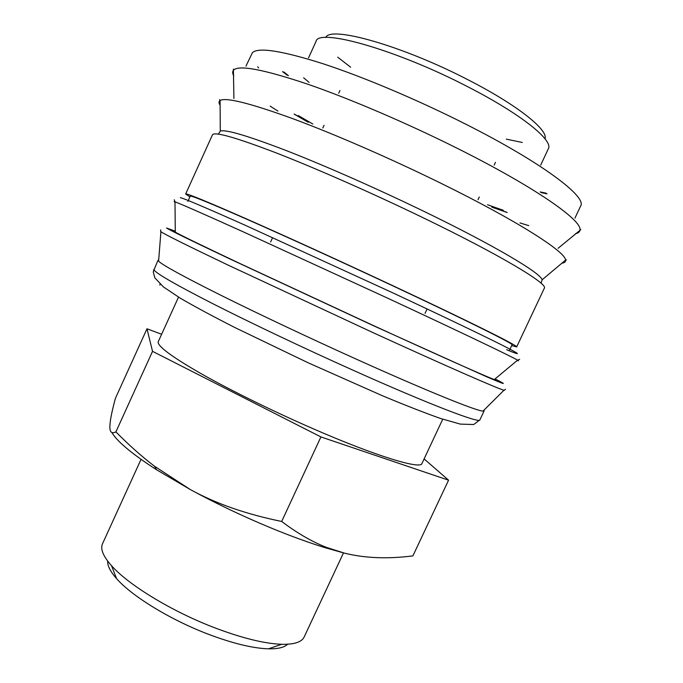 <?xml version="1.0" encoding="UTF-8"?>
<svg xmlns="http://www.w3.org/2000/svg" width="683" height="683" viewBox="0 0 683 683"><rect width="100%" height="100%" fill="white"/><g stroke="black" fill="none" stroke-linecap="round" stroke-linejoin="round"><path stroke-width="1.02" d="M483.923 410.193L484.145 410.85L483.018 411.098C476.896 411.157 426.841 390.983 356.893 359.42C309.758 338.17 258.37 313.915 221.121 295.389C183.462 276.547 162.631 265.149 158.601 261.196L158.055 260.18L158.704 259.916M504.686 390.087L503.969 390.224C498.778 389.097 446.802 366.387 372.44 332.365L227.661 264.893C187.475 245.684 165.226 234.628 160.915 231.716L160.556 231.076M494.705 379.227C495.943 379.961 495.815 380.072 494.321 379.543C488.029 377.468 439.664 355.954 372.039 324.92L239.229 263.186C201.844 245.504 180.534 235.157 175.3 232.135C173.934 231.341 173.934 231.17 175.292 231.639M509.595 350.02L512.045 344.821C514.436 344.275 465.797 319.986 390.65 284.828C341.406 261.768 286.928 236.933 248.868 220.139C210.509 203.286 190.975 195.287 190.258 196.132L187.885 201.365M511.687 345.589L516.664 346.921L544.325 288.217C548.509 284.06 500.408 255.083 423.272 217.817C372.705 193.332 316.033 168.385 275.949 152.804C235.49 137.36 214.325 131.375 212.439 134.867L185.665 193.981L189.908 196.909M516.664 346.921C519.131 346.366 469.298 321.471 391.957 285.281C341.235 261.529 285.076 235.925 245.906 218.645C206.454 201.314 186.374 193.093 185.665 193.981M541.056 283.223L542.114 279.799C541.124 273.345 494.671 245.641 424.604 211.687C377.767 188.952 325.407 165.858 286.826 150.798C247.741 135.772 225.561 129.207 220.285 131.093L218.364 134.116M298.309 115.564L312.831 124.016M540.688 165.124L548.338 148.783C553.657 140.467 521.009 113.984 468 86.878C396.26 49.526 317.911 27.687 316.024 41.441L308.537 57.859M545.008 138.811C548.543 130.12 517.705 105.267 469.067 80.329C403.03 45.846 329.898 25.348 325.774 37.514M337.718 57.184L350.635 67.224M448.56 480.183L412.899 555.894C387.671 559.112 364.876 558.199 344.497 553.153L326.901 547.544C312.532 542.054 297.464 533.355 281.678 521.462C246.085 514.197 215.589 503.542 190.207 489.498L154.435 466.182C141.722 456.475 128.882 445.051 115.905 431.887C111.713 433.97 109.707 432.185 109.878 426.542C109.963 421.018 111.807 411.61 115.401 398.343L146.982 328.788L152.531 351.344L320.916 436.932L448.56 480.183L424.109 458.916M344.497 553.153L325.39 547.783C308.981 542.72 291.001 536.172 271.45 528.147C243.139 516.442 216.059 503.559 190.207 489.498L156.672 469.827C132.118 454.007 117.186 441.577 111.867 432.535M343.489 552.906L304.183 636.949C301.766 642.097 294.253 644.547 281.652 644.3C264.159 643.642 241.492 637.999 213.651 627.387C171.322 611.123 128.353 584.81 111.517 565.686C103.159 556.252 100.153 548.944 102.51 543.762L141.04 459.352M287.637 644.231C284.307 647.467 277.93 649.004 268.487 648.824C252.65 648.312 232.348 643.352 207.581 633.944C169.922 619.541 131.793 596.071 116.597 578.646C110.347 571.569 107.376 565.712 107.683 561.085M442.738 419.217L421.949 463.509C420.745 469.614 376.598 456.355 314.581 429.368C274.071 411.789 230.632 390.42 200.973 373.601C171.1 356.381 156.859 345.735 158.26 341.662L178.519 297.131M303.636 77.777L309.066 82.378M161.632 334.26L146.982 328.788M152.531 351.344L115.905 431.887M320.916 436.932L281.678 521.462M506.274 139.136L522.29 142.465M487.517 204.738L503.371 210.313M495.064 378.928C508.698 385.801 505.429 384.879 485.254 376.162L374.13 326.022L229.701 258.857C190.173 240.126 169.128 229.838 166.567 228.002L175.283 231.178M294.569 114.232L308.357 122.274M491.751 207.017L506.812 212.293M506.624 349.722C522.418 356.219 520.745 354.605 501.604 344.881C481.404 334.721 440.185 314.983 390.113 291.607L245.069 225.194C205.054 207.367 183.471 198.181 180.312 197.643M484.145 410.85L479.884 419.891C480.2 423.819 428.736 404.199 352.078 369.785C303.619 348.057 250.84 322.991 213.489 304.037C175.821 284.777 155.989 273.388 154.008 269.862L158.055 260.18M517.185 360.496C518.781 361.059 518.909 360.948 517.586 360.163C512.241 356.842 461.29 332.425 388.149 298.403L244.104 232.229C203.585 213.933 180.543 203.807 174.985 201.861L174.148 201.605L174.985 202.373M561.921 263.168C564.525 262.835 565.729 261.828 565.541 260.138C565.968 252.053 517.27 220.788 441.483 183.548C390.881 158.627 333.893 133.842 292.034 118.39C249.662 103.073 225.672 97.114 220.08 100.512L219.832 100.691C218.671 101.656 218.765 103.176 220.105 105.233M575.376 233.765C578.27 233.168 579.799 231.879 579.952 229.915C582.206 220.319 534.311 186.8 457.73 148.553C406.786 123.034 349.039 98.378 306.616 83.804C263.655 69.487 239.366 64.868 233.748 69.948L233.731 69.965C232.348 71.356 232.365 73.346 233.782 75.924M270.212 106.172L277.93 111.081M574.949 218.099L580.652 205.993C587.141 196.883 541.926 162.614 466.028 124.315C418.09 100.034 363.621 77.051 323.17 63.784C282.139 50.79 258.567 47.067 252.445 52.608L245.991 66.097M257.67 66.866L258.669 67.899M283.744 71.937L288.457 75.642M540.159 191.949L546.041 193.135M519.994 222.931L528.727 225.629M159.856 285.101L160.053 284.06M174.302 231.469L175.292 231.844M494.543 379.364L495.474 379.876M294.125 114.07L307.862 122.086M492.212 207.265L507.221 212.533M479.884 419.891L473.669 424.544L460.274 424.1L440.356 418.423C424.1 412.643 404.831 405.096 382.54 395.799L308.05 362.75L234.721 327.464C213.258 316.545 195.099 306.787 180.261 298.181L163.391 286.903L154.819 277.802L153.274 272.039L153.931 269.281M158.601 261.196L160.915 231.716M505.531 389.267L504.199 390.283M160.633 229.898L160.718 231.58M175.3 232.135L174.985 201.861L174.267 199.769M519.643 359.352L517.586 360.163L494.321 379.543M220.285 131.093L220.08 100.512L219.593 99.616M566.531 259.924L565.541 260.138L542.114 279.799M233.91 98.523L233.398 69.128M580.806 229.65L558.088 248.305M268.487 648.824L281.652 644.3M339.972 90.515L338.717 93.247M324.049 125.288L322.82 127.977M272.551 237.769L270.622 241.978M495.448 162.349L494.176 165.081M479.278 197.02L478.032 199.701M427.003 309.134L425.048 313.326M116.597 578.646L111.517 565.686M325.39 547.783L326.901 547.544M156.672 469.827L154.435 466.182M547.049 193.835L541.167 192.589M287.312 75.292L282.549 71.621M483.018 411.098L503.969 390.224"/></g></svg>
